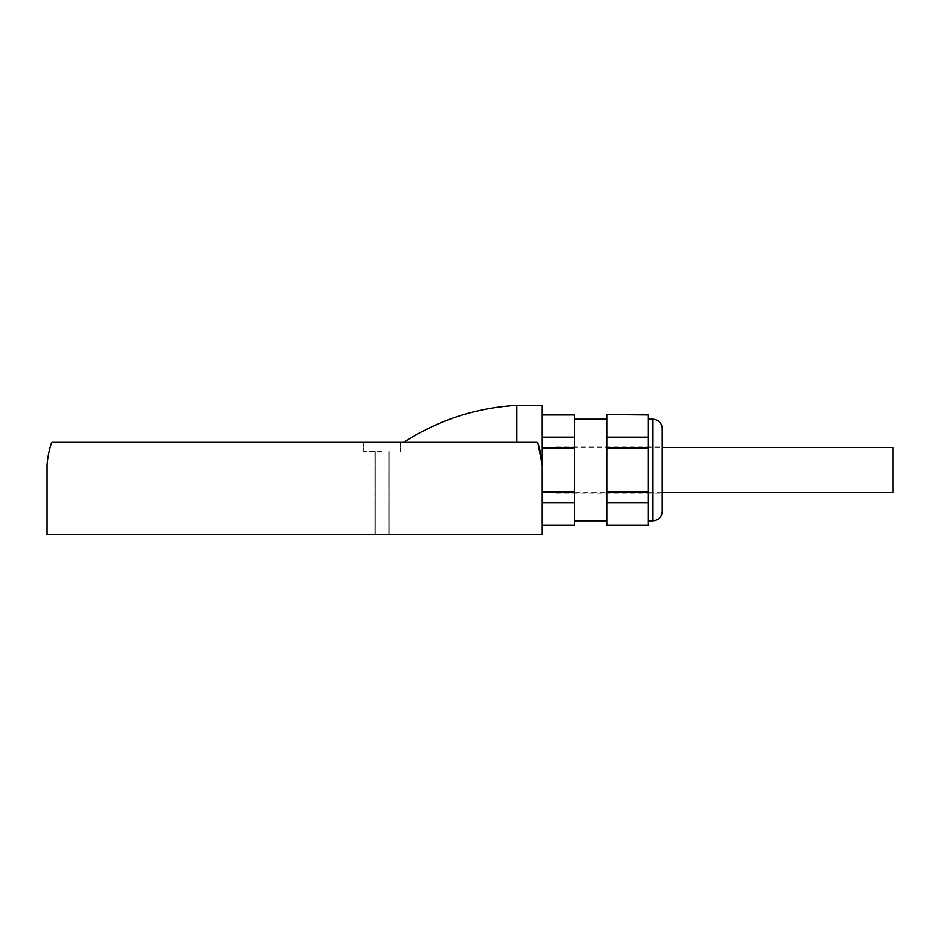 <?xml version="1.0" encoding="UTF-8"?>
<svg xmlns="http://www.w3.org/2000/svg" width="940" height="940" viewBox="0 0 940 940"><rect width="100%" height="100%" fill="white"/><g stroke="black" fill="none" stroke-linecap="round" stroke-linejoin="round"><path stroke-width="0.7" stroke-dasharray="4.7 3.53" d="M516.812 442.305L52.628 442.305A1.387 1.387 0 0 0 51.3 443.269A92.308 92.308 0 0 0 47 465.324L47 534.613L542.227 534.613L542.227 465.324A92.308 92.308 0 0 0 537.927 443.269L536.611 442.305L537.927 443.269A1.387 1.387 0 0 0 536.611 442.305L403.765 442.305L516.812 442.305L403.765 442.305L516.812 442.305L516.812 405.387M382.075 442.305L363.615 442.305L382.075 442.305M343.394 442.305L61.852 442.764L343.394 442.305M648.389 414.611L648.389 525.389M648.389 426.031L648.389 470L648.389 426.031M648.389 470L648.389 513.969L648.389 470M662.23 511.536L662.23 428.464M662.23 470L662.23 446.923L662.23 470M556.081 470L556.081 446.923L556.081 470M556.081 447.381L556.081 492.619L556.081 447.381L662.23 447.381M606.841 525.389L648.389 525.037M606.841 525.037L606.841 502.9L648.389 502.9M606.841 502.9L606.841 492.137L648.389 492.137M606.841 492.137L606.841 447.863L648.389 447.863M606.841 447.863L606.841 437.1L648.389 437.1M606.841 437.1L606.841 414.963L648.389 414.963M606.841 426.031L606.841 470L606.841 426.031M574.54 414.611L574.54 525.389M606.841 513.969L606.841 470L606.841 513.969M542.227 502.9L542.227 525.389L542.227 492.137L542.227 502.9L574.54 502.9M542.227 447.863L542.227 492.137L542.227 437.1L542.227 447.863L574.54 447.863M542.227 414.963L542.227 437.1L542.227 414.611L574.54 414.963M542.227 437.1L574.54 437.1M542.227 492.137L574.54 492.137M542.227 525.037L574.54 525.037M382.075 451.541L363.615 451.541L382.075 451.541M382.075 534.613L375.154 534.613L382.075 534.613M537.927 443.269L542.227 465.324L542.227 405.387M893 492.619L893 447.381M652.995 520.772L652.995 419.228M556.081 493.077L662.23 493.077M556.081 446.923L662.23 446.923M363.615 442.305L363.615 451.541L363.615 442.305M400.534 442.305L400.534 451.541L400.534 442.305M375.154 451.541L375.154 534.613L375.154 451.541M388.995 451.541L388.995 534.613L388.995 451.541M662.23 492.619L556.081 492.619"/><path stroke-width="1.41" d="M536.611 442.305L52.628 442.305A1.387 1.387 0 0 0 51.3 443.269A92.308 92.308 0 0 0 47 465.324L47 534.613L542.227 534.613L542.227 465.324A92.308 92.308 0 0 0 537.927 443.269A1.387 1.387 0 0 0 536.611 442.305M606.841 414.963L606.841 525.389L648.389 525.389L648.389 414.611L606.841 414.611L648.389 414.963M662.23 428.464L662.23 511.536C661.678 517.141 658.611 520.22 652.995 520.772L652.995 419.228C658.611 419.781 661.678 422.859 662.23 428.464M606.841 525.037L648.389 525.037M606.841 437.1L648.389 437.1M606.841 447.863L648.389 447.863M606.841 492.137L648.389 492.137M606.841 502.9L648.389 502.9M542.227 525.389L574.54 525.389L574.54 414.611L542.227 414.611M542.227 492.137L574.54 492.137M542.227 502.9L574.54 502.9M542.227 437.1L574.54 437.1M542.227 447.863L574.54 447.863M542.227 414.963L574.54 414.963M542.227 525.037L574.54 525.037M403.765 442.305C438.228 420.133 475.91 407.819 516.812 405.387L516.812 442.305M537.927 443.269L542.227 465.324L542.227 405.387L516.812 405.387M662.23 447.381L893 447.381L893 492.619L662.23 492.619M648.389 520.772L652.995 520.772M648.389 419.228L652.995 419.228M574.54 520.772L606.841 520.772M574.54 419.228L606.841 419.228"/></g></svg>
